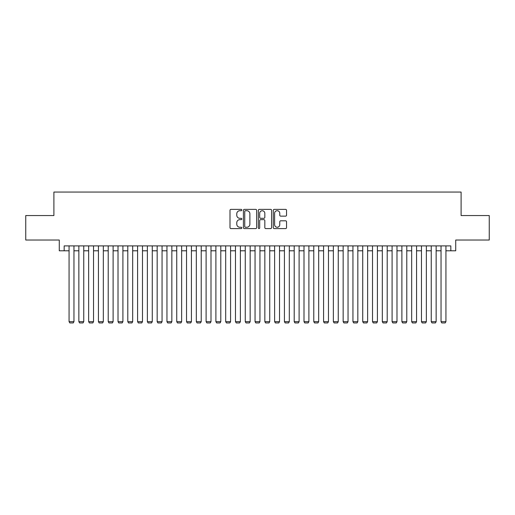 <?xml version="1.0" encoding="UTF-8"?>
<svg xmlns="http://www.w3.org/2000/svg" width="515" height="515" viewBox="0 0 515 515"><rect width="100%" height="100%" fill="white"/><g stroke="black" fill="none" stroke-linecap="round" stroke-linejoin="round"><path stroke-width="0.77" d="M241.838 210.043A0.67 0.67 0 0 0 241.168 209.373L230.958 209.373A0.959 0.959 0 0 0 229.999 210.332L229.999 227.63A0.959 0.959 0 0 0 230.958 228.589L241.168 228.589A0.67 0.67 0 0 0 241.838 227.92A0.67 0.67 0 0 0 241.168 227.244L239.842 227.244A3.077 3.077 0 0 1 236.771 224.167L236.771 222.731A3.077 3.077 0 0 1 239.842 219.654L241.168 219.654A0.67 0.67 0 0 0 241.838 218.978A0.67 0.67 0 0 0 241.168 218.309L239.842 218.309A3.077 3.077 0 0 1 236.771 215.231L236.771 213.789A3.077 3.077 0 0 1 239.842 210.719L241.168 210.719A0.67 0.67 0 0 0 241.838 210.043M285.58 216.145A0.959 0.959 0 0 0 286.54 215.186L286.54 210.332A0.959 0.959 0 0 0 285.58 209.373L274.244 209.373A0.959 0.959 0 0 0 273.285 210.332L273.285 227.63A0.959 0.959 0 0 0 274.244 228.589L285.58 228.589A0.959 0.959 0 0 0 286.54 227.63L286.54 221.765A0.959 0.959 0 0 0 285.58 220.806L280.726 220.806A0.959 0.959 0 0 0 279.767 221.765L279.767 224.675A2.569 2.569 0 0 1 277.199 227.244A2.569 2.569 0 0 1 274.624 224.675L274.624 213.287A2.569 2.569 0 0 1 277.199 210.719A2.569 2.569 0 0 1 279.767 213.287L279.767 215.186A0.959 0.959 0 0 0 280.726 216.145L285.58 216.145M64.169 250.792L64.169 245.9L450.831 245.9L450.831 250.792L455.724 250.792L455.724 240.029L489.25 240.029L489.25 215.553L461.105 215.553L461.105 192.063L53.895 192.063L53.895 215.553L25.75 215.553L25.75 240.029L59.277 240.029L59.277 250.792L69.068 250.792M256.657 210.332A0.959 0.959 0 0 0 255.698 209.373L244.361 209.373A0.959 0.959 0 0 0 243.402 210.332L243.402 227.63A0.959 0.959 0 0 0 244.361 228.589L255.698 228.589A0.959 0.959 0 0 0 256.657 227.63L256.657 210.332M259.303 209.373L270.639 209.373A0.959 0.959 0 0 1 271.598 210.332L271.598 227.63A0.959 0.959 0 0 1 270.639 228.589L265.785 228.589A0.959 0.959 0 0 1 264.826 227.63L264.826 220.613A0.959 0.959 0 0 0 263.867 219.654L260.648 219.654A0.959 0.959 0 0 0 259.689 220.613L259.689 227.92A0.67 0.67 0 0 1 259.013 228.589A0.67 0.67 0 0 1 258.343 227.92L258.343 210.332A0.959 0.959 0 0 1 259.303 209.373M73.96 250.792L78.853 250.792M83.752 250.792L88.644 250.792M93.537 250.792L98.429 250.792M103.328 250.792L108.221 250.792M113.113 250.792L118.012 250.792M122.905 250.792L127.797 250.792M132.69 250.792L137.589 250.792M142.481 250.792L147.374 250.792M152.273 250.792L157.165 250.792M162.058 250.792L166.957 250.792M171.849 250.792L176.742 250.792M181.634 250.792L186.533 250.792M191.426 250.792L196.318 250.792M201.217 250.792L206.109 250.792M211.002 250.792L215.894 250.792M220.793 250.792L225.686 250.792M230.578 250.792L235.477 250.792M240.37 250.792L245.262 250.792M250.161 250.792L255.054 250.792M259.946 250.792L264.839 250.792M269.738 250.792L274.63 250.792M279.523 250.792L284.422 250.792M289.314 250.792L294.207 250.792M299.106 250.792L303.998 250.792M308.891 250.792L313.783 250.792M318.682 250.792L323.575 250.792M328.467 250.792L333.366 250.792M338.258 250.792L343.151 250.792M348.043 250.792L352.942 250.792M357.835 250.792L362.727 250.792M367.626 250.792L372.519 250.792M377.411 250.792L382.31 250.792M387.203 250.792L392.095 250.792M396.988 250.792L401.887 250.792M406.779 250.792L411.672 250.792M416.571 250.792L421.463 250.792M426.356 250.792L431.248 250.792M436.147 250.792L441.04 250.792M445.932 250.792L450.831 250.792M245.417 210.719A0.67 0.67 0 0 0 244.747 211.388L244.747 226.574A0.67 0.67 0 0 0 245.417 227.244L246.814 227.244A3.077 3.077 0 0 0 249.884 224.167L249.884 213.789A3.077 3.077 0 0 0 246.814 210.719L245.417 210.719M264.826 213.339A2.569 2.569 0 0 0 262.257 210.764A2.569 2.569 0 0 0 259.689 213.339L259.689 217.349A0.959 0.959 0 0 0 260.648 218.309L263.867 218.309A0.959 0.959 0 0 0 264.826 217.349L264.826 213.339M73.96 245.9L73.96 321.663L69.068 321.663L69.068 245.9M73.96 321.663L73.227 322.937L69.802 322.937L69.068 321.663M83.752 245.9L83.752 321.663L78.853 321.663L78.853 245.9M83.752 321.663L83.012 322.937L79.587 322.937L78.853 321.663M93.537 245.9L93.537 321.663L88.644 321.663L88.644 245.9M93.537 321.663L92.803 322.937L89.378 322.937L88.644 321.663M103.328 245.9L103.328 321.663L98.429 321.663L98.429 245.9M103.328 321.663L102.594 322.937L99.163 322.937L98.429 321.663M113.113 245.9L113.113 321.663L108.221 321.663L108.221 245.9M113.113 321.663L112.379 322.937L108.955 322.937L108.221 321.663M122.905 245.9L122.905 321.663L118.012 321.663L118.012 245.9M122.905 321.663L122.171 322.937L118.746 322.937L118.012 321.663M132.69 245.9L132.69 321.663L127.797 321.663L127.797 245.9M132.69 321.663L131.956 322.937L128.531 322.937L127.797 321.663M142.481 245.9L142.481 321.663L137.589 321.663L137.589 245.9M142.481 321.663L141.747 322.937L138.323 322.937L137.589 321.663M152.273 245.9L152.273 321.663L147.374 321.663L147.374 245.9M152.273 321.663L151.539 322.937L148.108 322.937L147.374 321.663M162.058 245.9L162.058 321.663L157.165 321.663L157.165 245.9M162.058 321.663L161.324 322.937L157.899 322.937L157.165 321.663M171.849 245.9L171.849 321.663L166.957 321.663L166.957 245.9M171.849 321.663L171.115 322.937L167.69 322.937L166.957 321.663M181.634 245.9L181.634 321.663L176.742 321.663L176.742 245.9M181.634 321.663L180.9 322.937L177.475 322.937L176.742 321.663M191.426 245.9L191.426 321.663L186.533 321.663L186.533 245.9M191.426 321.663L190.692 322.937L187.267 322.937L186.533 321.663M201.217 245.9L201.217 321.663L196.318 321.663L196.318 245.9M201.217 321.663L200.483 322.937L197.052 322.937L196.318 321.663M211.002 245.9L211.002 321.663L206.109 321.663L206.109 245.9M211.002 321.663L210.268 322.937L206.843 322.937L206.109 321.663M220.793 245.9L220.793 321.663L215.894 321.663L215.894 245.9M220.793 321.663L220.059 322.937L216.635 322.937L215.894 321.663M230.578 245.9L230.578 321.663L225.686 321.663L225.686 245.9M230.578 321.663L229.845 322.937L226.42 322.937L225.686 321.663M240.37 245.9L240.37 321.663L235.477 321.663L235.477 245.9M240.37 321.663L239.636 322.937L236.211 322.937L235.477 321.663M250.161 245.9L250.161 321.663L245.262 321.663L245.262 245.9M250.161 321.663L249.427 322.937L245.996 322.937L245.262 321.663M259.946 245.9L259.946 321.663L255.054 321.663L255.054 245.9M259.946 321.663L259.212 322.937L255.788 322.937L255.054 321.663M269.738 245.9L269.738 321.663L264.839 321.663L264.839 245.9M269.738 321.663L269.004 322.937L265.573 322.937L264.839 321.663M279.523 245.9L279.523 321.663L274.63 321.663L274.63 245.9M279.523 321.663L278.789 322.937L275.364 322.937L274.63 321.663M289.314 245.9L289.314 321.663L284.422 321.663L284.422 245.9M289.314 321.663L288.58 322.937L285.156 322.937L284.422 321.663M299.106 245.9L299.106 321.663L294.207 321.663L294.207 245.9M299.106 321.663L298.365 322.937L294.941 322.937L294.207 321.663M308.891 245.9L308.891 321.663L303.998 321.663L303.998 245.9M308.891 321.663L308.157 322.937L304.732 322.937L303.998 321.663M318.682 245.9L318.682 321.663L313.783 321.663L313.783 245.9M318.682 321.663L317.948 322.937L314.517 322.937L313.783 321.663M328.467 245.9L328.467 321.663L323.575 321.663L323.575 245.9M328.467 321.663L327.733 322.937L324.308 322.937L323.575 321.663M338.258 245.9L338.258 321.663L333.366 321.663L333.366 245.9M338.258 321.663L337.525 322.937L334.1 322.937L333.366 321.663M348.043 245.9L348.043 321.663L343.151 321.663L343.151 245.9M348.043 321.663L347.31 322.937L343.885 322.937L343.151 321.663M357.835 245.9L357.835 321.663L352.942 321.663L352.942 245.9M357.835 321.663L357.101 322.937L353.676 322.937L352.942 321.663M367.626 245.9L367.626 321.663L362.727 321.663L362.727 245.9M367.626 321.663L366.892 322.937L363.461 322.937L362.727 321.663M377.411 245.9L377.411 321.663L372.519 321.663L372.519 245.9M377.411 321.663L376.677 322.937L373.253 322.937L372.519 321.663M387.203 245.9L387.203 321.663L382.31 321.663L382.31 245.9M387.203 321.663L386.469 322.937L383.044 322.937L382.31 321.663M396.988 245.9L396.988 321.663L392.095 321.663L392.095 245.9M396.988 321.663L396.254 322.937L392.829 322.937L392.095 321.663M406.779 245.9L406.779 321.663L401.887 321.663L401.887 245.9M406.779 321.663L406.045 322.937L402.621 322.937L401.887 321.663M416.571 245.9L416.571 321.663L411.672 321.663L411.672 245.9M416.571 321.663L415.837 322.937L412.406 322.937L411.672 321.663M426.356 245.9L426.356 321.663L421.463 321.663L421.463 245.9M426.356 321.663L425.622 322.937L422.197 322.937L421.463 321.663M436.147 245.9L436.147 321.663L431.248 321.663L431.248 245.9M436.147 321.663L435.413 322.937L431.988 322.937L431.248 321.663M445.932 245.9L445.932 321.663L441.04 321.663L441.04 245.9M445.932 321.663L445.198 322.937L441.773 322.937L441.04 321.663"/></g></svg>

